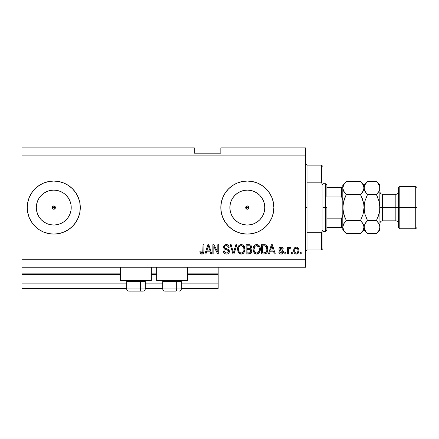 <?xml version="1.0" encoding="UTF-8"?>
<svg xmlns="http://www.w3.org/2000/svg" width="439" height="439" viewBox="0 0 439 439"><rect width="100%" height="100%" fill="white"/><g stroke="black" fill="none" stroke-linecap="round" stroke-linejoin="round"><path stroke-width="0.66" d="M218.172 288.445L181.318 288.445L218.172 288.445L218.172 283.139L181.318 283.139L218.172 283.139L218.172 274.391L187.415 274.391L218.172 274.391L218.172 288.445M162.754 288.445L145.254 288.445L162.754 288.445M126.69 288.445L21.95 288.445L126.69 288.445M162.754 283.139L145.254 283.139L162.754 283.139M126.69 283.139L21.95 283.139L21.95 288.445L21.95 283.139L126.69 283.139M156.657 274.391L151.351 274.391L156.657 274.391M120.593 274.391L21.95 274.391L21.95 283.139L21.95 273.859L120.593 273.859L21.95 273.859L21.95 274.391L120.593 274.391M218.172 273.859L218.172 274.391L218.172 273.859L187.415 273.859L218.172 273.859L218.172 267.23L218.172 273.859M156.657 273.859L151.351 273.859L156.657 273.859M21.95 267.23L21.95 273.859L21.95 267.23L305.681 267.23L21.95 267.23L21.95 259.273L305.681 259.273L305.681 155.861L21.95 155.861L21.95 267.23M245.813 206.934L246.169 208.739L247.344 209.227A1.657 1.657 0 0 1 245.686 207.57A1.657 1.657 0 0 1 247.344 205.907L245.813 206.934L247.344 205.907L248.512 206.396L249.001 207.57L248.512 208.739L247.344 209.227L246.169 208.739L245.686 207.57L246.707 206.034M52.241 206.934L52.598 208.739L53.772 209.227A1.657 1.657 0 0 1 52.115 207.57A1.657 1.657 0 0 1 53.772 205.907L52.241 206.934L53.772 205.907L54.941 206.396L55.429 207.57L54.941 208.739L53.772 209.227L52.598 208.739L52.115 207.57L53.135 206.034M50.364 224.68L53.772 225.015A17.45 17.45 0 0 1 36.322 207.57A17.45 17.45 0 0 1 53.772 190.12L57.174 190.455L60.445 191.448L63.463 193.061L66.108 195.229L68.275 197.874L69.889 200.892L70.882 204.162L71.217 207.57L70.882 210.972L69.889 214.243L68.275 217.261L66.108 219.906L63.463 222.074L60.445 223.687L57.174 224.68L53.772 225.015L50.364 224.68L47.094 223.687L44.076 222.074L41.431 219.906L39.263 217.261L37.65 214.243L36.656 210.972L36.322 207.57A17.45 17.45 0 0 1 40.245 196.54L39.263 197.874L41.431 195.229L44.076 193.061L47.094 191.448L50.364 190.455L53.772 190.12A17.45 17.45 0 0 1 71.217 207.57A17.45 17.45 0 0 1 53.772 225.015L57.174 224.68M243.941 224.68L247.344 225.015A17.45 17.45 0 0 1 229.893 207.57A17.45 17.45 0 0 1 247.344 190.12L250.746 190.455L254.022 191.448L257.034 193.061L259.679 195.229L261.853 197.874L263.46 200.892L264.454 204.162L264.788 207.57L264.454 210.972L263.46 214.243L261.853 217.261L259.679 219.906L257.034 222.074L254.022 223.687L250.746 224.68L247.344 225.015L243.941 224.68L240.665 223.687L237.647 222.074L235.008 219.906L232.835 217.261L231.221 214.243L230.228 210.972L229.893 207.57L230.228 204.162L231.221 200.892L232.835 197.874L235.008 195.229L237.647 193.061L240.665 191.448L243.941 190.455L247.344 190.12A17.45 17.45 0 0 1 264.788 207.57A17.45 17.45 0 0 1 247.344 225.015L250.746 224.68M247.327 181.049A26.516 26.516 0 0 0 242.18 181.559M242.158 181.565A26.516 26.516 0 0 0 222.853 197.407L225.295 192.836L228.593 188.819L232.61 185.521L237.197 183.068L242.169 181.559L247.344 181.049L252.518 181.559L257.49 183.068L262.072 185.521L266.094 188.819L269.392 192.836L271.84 197.418L273.349 202.395L273.859 207.57L273.349 212.739L271.84 217.717L269.392 222.299L266.094 226.315L262.072 229.613L257.49 232.066L252.518 233.575L247.344 234.086A26.516 26.516 0 0 1 220.828 207.57A26.516 26.516 0 0 1 247.344 181.049A26.516 26.516 0 0 1 273.859 207.57A26.516 26.516 0 0 1 247.344 234.086L242.169 233.575L237.197 232.066A26.516 26.516 0 0 0 242.158 233.57M222.836 197.435A26.516 26.516 0 0 0 222.836 217.7M222.853 217.728A26.516 26.516 0 0 0 237.186 232.061L232.61 229.613L228.593 226.315L225.295 222.299L222.842 217.717L221.333 212.739L220.828 207.57L221.333 202.395L222.842 197.418M242.18 233.575A26.516 26.516 0 0 0 247.327 234.086M53.756 181.049A26.516 26.516 0 0 0 27.767 202.384M27.761 202.406A26.516 26.516 0 0 0 27.251 207.548A26.516 26.516 0 0 1 27.761 202.406L29.27 197.418L31.723 192.836A26.516 26.516 0 0 1 38.786 185.692A26.516 26.516 0 0 0 27.251 207.57L27.761 202.395M27.251 207.587A26.516 26.516 0 0 0 27.761 212.728A26.516 26.516 0 0 1 27.251 207.587M35.021 188.819L31.723 192.836L35.021 188.819L39.038 185.521L43.62 183.068L48.597 181.559L53.772 181.049A26.516 26.516 0 0 1 80.288 207.57A26.516 26.516 0 0 1 53.772 234.086A26.516 26.516 0 0 1 27.251 207.57A26.516 26.516 0 0 1 53.772 181.049L58.941 181.559L63.918 183.068L68.5 185.521L72.523 188.819L75.815 192.836L78.268 197.418L79.777 202.395L80.288 207.57L79.777 212.739L78.268 217.717L75.815 222.299L72.523 226.315L68.5 229.613L63.918 232.066L58.941 233.575L53.772 234.086L48.597 233.575L43.62 232.066L39.038 229.613L35.021 226.315L31.723 222.299A26.516 26.516 0 0 0 53.756 234.086M120.593 280.488L120.593 267.23L120.593 280.488L151.351 280.488L151.351 267.23L151.351 280.488L120.593 280.488M187.415 280.488L187.415 267.23L187.415 280.488L156.657 280.488L187.415 280.488M156.657 267.23L156.657 280.488L156.657 267.23M248.512 206.396L248.875 208.201L248.875 206.934L247.344 205.907A1.657 1.657 0 0 1 249.001 207.57A1.657 1.657 0 0 1 247.344 209.227L245.813 208.201M54.941 206.396L55.303 208.201L55.303 206.934L53.772 205.907A1.657 1.657 0 0 1 55.429 207.57A1.657 1.657 0 0 1 53.772 209.227L52.241 208.201M21.95 147.905L194.307 147.905L21.95 147.905L21.95 155.861L305.681 155.861L305.681 147.905L220.828 147.905L305.681 147.905L305.681 259.273L21.95 259.273L21.95 147.905M31.723 222.299L29.27 217.717L27.761 212.739L27.251 207.57A26.516 26.516 0 0 0 38.786 229.443A26.516 26.516 0 0 1 31.723 222.299M213.837 253.972L213.837 246.586L213.837 253.972L212.871 253.972L212.871 244.693L213.897 244.693L217.81 252.09L217.81 244.693L218.776 244.693L218.776 253.972L217.744 253.972L213.837 246.586L217.744 253.972L218.776 253.972L218.776 244.693L217.81 244.693L217.81 252.09L213.897 244.693L212.871 244.693L212.871 253.972L213.837 253.972L212.871 253.972L212.871 244.693L213.897 244.693M229.377 251.212L228.9 252.974L227.567 253.94L225.844 254.049L224.203 253.232L223.358 250.96L224.324 250.839L224.812 252.255L226.112 252.974L227.66 252.754L228.412 251.591L227.951 250.367L224.73 249.149L223.775 248.068L223.78 246.092L225.262 244.721L227.391 244.737L228.631 245.653L229.142 247.344L228.176 247.464L227.665 246.131L226.321 245.653L225.092 245.999L224.576 247.387L225.191 248.309L228.554 249.533L229.383 251.388L227.951 249.171L224.867 248.079L224.565 247.135C224.686 246.131 225.273 245.637 226.321 245.653C227.473 245.697 228.088 246.301 228.176 247.464L229.142 247.344C229.004 245.582 228.055 244.655 226.294 244.572C224.636 244.633 223.736 245.478 223.599 247.113C223.758 248.567 224.592 249.418 226.101 249.665C227.358 249.753 228.132 250.34 228.417 251.421C228.285 252.485 227.66 253.018 226.546 253.007C225.185 252.924 224.444 252.2 224.324 250.839L223.358 250.96C223.473 252.924 224.51 253.972 226.458 254.093L226.458 254.093C228.236 254.044 229.213 253.138 229.383 251.388L229.372 251.673M233.828 251.426L235.891 244.693L236.895 244.693L233.971 253.972L232.977 253.972L230.201 244.693L231.194 244.693L233.422 252.886L235.891 244.693L236.895 244.693L235.891 244.693L233.422 252.886L231.194 244.693L230.201 244.693L232.977 253.972L233.971 253.972L232.977 253.972L230.201 244.693L231.194 244.693L233.213 252.052M241.455 254.082L239.699 253.72L237.927 251.52L237.62 248.595L238.388 246.169L240.001 244.803L241.68 244.594L243.277 245.253L244.528 246.981L244.935 249.341L244.43 251.915L243.14 253.517L241.258 254.093L243.985 252.672L244.935 249.341C245 246.641 243.777 245.05 241.263 244.572C238.695 245.066 237.466 246.691 237.581 249.456L238.52 252.639L241.055 254.088M256.886 254.082L255.13 253.72L253.358 251.52L253.045 248.595L254.071 245.824L255.432 244.803L257.523 244.671L259.065 245.566L260.08 247.322L260.349 249.78L259.861 251.915L258.566 253.517L256.683 254.093L259.416 252.672L260.36 249.341C260.431 246.641 259.208 245.05 256.689 244.572C254.121 245.066 252.897 246.691 253.007 249.456L253.945 252.639L256.48 254.088M292.303 252.644L292.303 253.972L291.337 253.972L291.337 252.644L292.303 252.644L291.337 252.644L291.337 253.972L292.303 253.972L291.337 253.972L291.337 252.644L292.303 252.644L292.303 253.972L292.303 252.644M296.495 254.088L296.336 254.093C298.191 253.726 299.058 252.54 298.932 250.526L298.405 252.924L296.956 254.022L295.167 253.791L294.026 252.398L293.96 248.984L294.679 247.766L295.732 247.173L296.934 247.173L297.977 247.755L298.641 248.754L298.932 250.526C299.008 248.584 298.147 247.442 296.336 247.102C294.503 247.453 293.642 248.617 293.746 250.598C293.647 252.568 294.509 253.737 296.336 254.093L296.182 254.088M202.384 254.038L200.535 253.599L199.855 251.201L200.815 251.081L201.452 252.902L202.214 252.963L202.802 252.458L202.988 244.693L203.954 244.693L203.883 252.052L203.295 253.517L201.858 254.093C203.438 253.78 204.135 252.743 203.954 250.993L203.954 244.693L202.988 244.693L202.862 252.304L201.896 253.007L200.815 251.081L199.855 251.201L200.403 253.435L201.649 254.088M269.442 253.972L270.248 251.201L269.442 253.972L268.438 253.972L271.401 244.693L272.339 244.693L275.308 253.972L274.304 253.972L273.492 251.201L270.248 251.201L273.492 251.201L274.304 253.972L275.308 253.972L272.339 244.693L271.401 244.693L268.438 253.972L269.442 253.972L268.438 253.972L271.401 244.693L272.339 244.693L275.308 253.972L274.304 253.972M281.103 254.093L281.103 254.093C282.513 254.038 283.276 253.314 283.38 251.915L283.029 253.182L281.975 253.967L280.444 254.022L279.489 253.506L278.803 251.92L279.764 251.805L280.175 252.776L281.169 253.127L282.036 252.88L282.42 252.079L282.151 251.432L280.016 250.653L279.116 249.857L278.957 248.622L279.544 247.585L281.267 247.108L282.87 247.881L283.259 249.028L282.299 249.149L281.937 248.342L281.097 248.068L280.296 248.222L279.89 248.973L280.291 249.506L282.787 250.444L283.38 251.915C283.27 250.696 282.568 250 281.273 249.84L280.192 249.451L279.884 248.891L281.097 248.068L282.299 249.149L283.259 249.028C283.084 247.766 282.348 247.124 281.059 247.102C279.764 247.119 279.05 247.761 278.924 249.028C279.16 250.241 279.945 250.932 281.289 251.097L282.195 251.47L282.42 252.079L281.169 253.127L279.764 251.805L278.803 251.92C278.974 253.298 279.742 254.022 281.103 254.093L280.878 254.082M285.794 252.644L285.794 253.972L284.829 253.972L284.829 252.644L285.794 252.644L284.829 252.644L284.829 253.972L285.794 253.972L284.829 253.972L284.829 252.644L285.794 252.644L285.794 253.972L285.794 252.644M288.796 248.913L288.566 253.972L287.6 253.972L287.6 247.223L288.566 247.223L288.566 248.298L289.488 247.13L290.613 247.464L290.25 248.43L289.471 248.315L288.878 248.748L288.566 250.471L288.736 249.094L289.597 248.309L290.25 248.43L290.613 247.464L289.702 247.102L288.566 248.298L288.566 247.223L287.6 247.223L287.6 253.972L288.566 253.972L287.6 253.972L287.6 247.223L288.566 247.223M301.22 252.644L301.22 253.972L300.254 253.972L300.254 252.644L301.22 252.644L300.254 252.644L300.254 253.972L301.22 253.972L300.254 253.972L300.254 252.644L301.22 252.644L301.22 253.972L301.22 252.644M266.253 245.16L267.834 249.281L267.104 252.502L265.54 253.808L261.567 253.972L261.567 244.693L264.926 244.721L266.243 245.154L267.406 246.707L267.834 249.281C267.982 247.305 267.258 245.835 265.655 244.863L261.567 244.693L261.567 253.972L264.3 253.972L261.567 253.972L261.567 244.693M248.995 253.972C250.79 253.956 251.723 253.051 251.805 251.245L251.399 252.853L250.62 253.643L246.136 253.972L246.136 244.693L249.506 244.715L250.834 245.264L251.547 247.311L250.526 248.968L251.514 249.901L251.805 251.245L250.526 248.968L251.563 247.025C251.421 245.478 250.576 244.699 249.017 244.693L246.136 244.693L246.136 253.972L248.995 253.972L246.136 253.972L246.136 244.693L249.747 244.748M205.918 253.972L206.731 251.201L205.918 253.972L204.914 253.972L207.877 244.693L208.821 244.693L211.785 253.972L210.786 253.972L209.974 251.201L206.731 251.201L209.974 251.201L210.786 253.972L211.785 253.972L208.821 244.693L207.877 244.693L204.914 253.972L205.918 253.972L204.914 253.972L207.877 244.693L208.821 244.693L211.785 253.972L210.786 253.972M28.392 215.264L29.27 217.717M29.27 197.418L28.156 200.705M305.681 267.23L305.681 259.273L305.681 267.23M194.307 153.206L194.307 147.905L194.307 153.206L220.828 153.206L194.307 153.206M220.828 147.905L220.828 153.206L220.828 147.905M54.403 209.101L53.772 209.227L55.303 208.201M200.03 252.65L199.959 252.37M199.855 251.201L200.815 251.081L200.832 251.388M200.864 251.701L200.991 252.304M202.214 252.963L202.494 252.815M202.73 252.579L202.928 252.002M202.966 251.69L202.988 251.064M202.988 244.693L203.954 244.693L203.937 251.525L203.449 253.325M203.883 252.052L202.889 253.841M201.046 253.945L201.441 254.06M271.571 246.981L271.873 245.659L273.173 250.115L270.567 250.115L271.439 247.415L270.567 250.115L273.173 250.115L271.873 245.659L271.571 246.981M272.301 247.25L272.202 246.921M280.033 253.885L279.659 253.66M279.495 253.512L279.133 253.018M279.023 252.776L279.489 253.506M279.017 252.76L278.886 252.359M278.803 251.92L279.764 251.805L279.912 252.381M280.845 253.1L281.394 253.116M282.392 252.31L282.096 251.399M282.42 252.079L282.195 251.47L282.42 252.079L282.195 251.47L279.692 250.482M282.195 251.47L281.525 251.168M279.363 250.208L279.149 249.917M279.116 249.851L278.968 249.451M278.957 248.622L279.16 248.057M279.275 247.876L279.55 247.585M279.808 247.398L280.258 247.206M282.584 247.585L282.864 247.876M283.067 248.244L283.188 248.622M283.259 249.028L282.299 249.149M282.255 248.924L282.134 248.6M281.52 248.117L280.472 248.15M279.912 248.688L280.192 249.451L281.273 249.84L280.548 249.604M279.884 248.891L280.192 249.451M280.779 249.687L281.273 249.84M281.662 249.956L282.041 250.087M283.325 251.349L282.935 250.581M283.029 253.177L282.458 253.742M282.381 253.786L281.992 253.962M281.97 253.967L281.542 254.066M283.067 248.238L282.87 247.881M289.702 247.102L290.613 247.464L290.25 248.43L289.597 248.309M289.466 248.32L288.659 249.434M288.566 253.972L288.566 250.471M296.023 254.077L295.732 254.022M294.684 253.418L294.295 252.946M293.856 251.805L293.773 251.212M293.751 250.905L293.751 250.29M293.96 248.979L296.341 247.102M296.654 247.119L296.929 247.168M298.509 248.474L298.899 249.879M298.756 252.063L298.547 252.655M298.405 252.919L298.026 253.402M296.94 254.022L296.665 254.077M295.584 248.293L295.013 248.968L294.712 250.592C294.596 249.253 295.134 248.414 296.314 248.068C297.527 248.392 298.081 249.231 297.966 250.592L297.9 249.747M297.9 251.448L297.966 250.592C298.081 251.931 297.543 252.776 296.363 253.127L297.022 252.941M294.821 251.673L294.728 251.015M297.357 248.529L295.842 248.156M297.905 249.753L297.768 249.215M297.807 249.341L297.455 248.644M297.653 248.951L296.929 248.205M296.775 253.062L297.664 252.222L297.96 250.801M297.494 252.496L297.658 252.222M295.238 252.568L296.363 253.127C295.145 252.804 294.596 251.959 294.712 250.592L294.723 250.175M264.926 244.721L264.393 244.693M265.48 244.808L265.809 244.924M264.508 253.967L264.3 253.972C266.819 253.594 267.999 252.03 267.834 249.281L267.823 249.698M267.801 250.115L267.587 251.333M267.554 251.437L267.45 251.75M266.868 252.864L266.605 253.177M265.557 253.802L266.144 253.544M265.54 253.808L265.129 253.907L265.54 253.808M265.074 253.912L264.717 253.956M267.406 246.707L266.731 245.588M266.621 247.398L266.758 247.92M266.868 249.028L266.797 250.345M265.085 252.804L266.5 251.536L264.185 252.886L265.408 252.71M262.527 252.886L262.527 245.774L265.469 245.961L262.527 245.774L262.527 252.886L264.185 252.886L262.527 252.886M266.358 246.817L265.469 245.961L266.863 249.555M264.744 252.859L265.024 252.815M253.358 251.531L253.232 251.135M253.045 248.573L253.177 247.744M253.835 246.136L254.06 245.84M254.411 245.461L255.432 244.803M255.844 244.671L256.25 244.594M257.523 244.671L259.098 245.604M258.714 245.258L259.059 245.56M259.526 246.147L259.756 246.537M259.954 246.976L260.069 247.289M260.316 248.501L260.36 249.341M260.25 250.658L260.091 251.306M259.542 252.491L257.907 253.874M257.83 253.901L257.144 254.066M256.217 254.066L255.904 254.011M255.877 254L254.483 253.254M253.007 249.456L253.023 249.873M258.225 253.731L258.566 253.517M260.173 247.673L259.861 246.762M256.881 245.664L257.419 245.763L256.041 245.736L254.916 246.389L256.041 245.736M258.823 246.888L257.419 245.763L258.368 246.323M254.949 246.356L253.972 249.467C253.824 247.327 254.73 246.054 256.694 245.653L258.994 247.212L259.394 249.314C259.504 251.388 258.593 252.617 256.678 253.007L257.907 252.683L259.279 250.592L258.818 251.788L259.284 250.559M256.058 252.93L255.224 252.524L256.678 253.007C254.812 252.644 253.912 251.465 253.972 249.467L254.291 251.3L253.978 249.138L254.384 247.162M254.159 247.788L254.274 247.426L254.159 247.788M259.229 247.92L258.615 246.586M259.279 250.592L259.345 248.507L258.911 247.047M259.334 248.441L259.246 247.98M257.314 252.93L257.611 252.831M254.285 251.289L254.949 252.282M254.977 252.315L254.582 251.849M250.894 245.324L251.141 245.637M251.152 245.653L251.371 246.059M251.382 246.076L251.514 246.531M251.498 247.607L251.311 248.123M250.834 249.127L251.108 249.347M251.788 250.899L251.794 251.525M251.761 251.81L251.574 252.496M251.393 252.859L251.064 253.303M249.555 253.945L249.275 253.967M250.795 251.728L250.537 250.219L248.88 249.632C250.082 249.555 250.735 250.093 250.839 251.256C250.735 250.093 250.082 249.555 248.88 249.632L247.102 249.632L248.88 249.632M250.054 252.721L250.839 251.256L249.95 252.771L249.017 252.886L250.159 252.666M249.544 245.824L247.102 245.774L247.102 248.545L249.753 248.458L250.598 247.179L249.753 248.458L247.102 248.545L247.102 245.774L248.677 245.774C249.829 245.631 250.471 246.098 250.598 247.179L250.29 246.208L249.1 245.785M248.803 248.545L249.983 248.364M249.753 248.458L250.559 247.591L250.471 246.504M247.102 252.886L247.102 249.632L247.102 252.886L249.017 252.886L247.102 252.886M249.61 252.853L249.017 252.886M250.559 247.591L250.598 247.179M249.023 245.78L248.677 245.774M237.933 251.531L237.801 251.135M237.62 248.573L237.751 247.744M238.41 246.136L238.629 245.84M239.623 244.989L240.007 244.803M240.418 244.671L240.824 244.594M242.092 244.671L243.294 245.264L244.935 249.341M244.819 250.664L244.732 251.064M244.111 252.491L243.168 253.501M243.124 253.528L242.476 253.874M242.405 253.901L241.719 254.066M240.786 254.066L240.479 254.011M240.446 254L239.057 253.254M242.048 254.005L242.432 253.89M242.8 253.731L243.14 253.517M243.453 253.27L243.733 252.985M244.924 248.918L244.83 248.084M244.748 247.673L244.435 246.762M243.672 245.604L243.294 245.264M241.45 245.664L241.993 245.763L240.616 245.736L239.485 246.389L240.007 245.983M243.398 246.888L241.993 245.763L242.937 246.323M238.712 247.87L238.542 249.467C238.393 247.327 239.304 246.054 241.269 245.653L243.563 247.212L243.969 249.314C244.073 251.388 243.168 252.617 241.247 253.007L242.476 252.683L243.848 250.592L243.393 251.788L243.859 250.559M243.64 251.3L242.476 252.683M240.632 252.93L239.798 252.524L241.247 253.007C239.381 252.644 238.481 251.465 238.542 249.467L238.86 251.3L238.569 248.809M238.953 247.162L238.602 248.479M240.594 245.741L240.298 245.84M239.524 246.356L238.739 247.766M243.804 247.92L243.184 246.586M243.848 250.592L243.919 248.507L243.486 247.047M243.908 248.441L243.821 247.98M241.884 252.93L242.185 252.831M238.854 251.289L239.518 252.282M239.551 252.315L239.156 251.849M233.971 253.972L236.895 244.693L233.971 253.972M233.422 252.886L233.318 252.469M225.229 253.89L224.801 253.693M224.214 253.237L223.841 252.765M223.413 251.574L223.358 250.96L224.345 251.053M226.118 252.974L226.886 252.99M227.424 252.864L227.846 252.634M228.412 251.591L228.406 251.218M228.214 250.658L227.951 250.367M227.825 250.274L227.243 250.005M224.362 248.886L224.077 248.584M224.06 248.567L224.334 248.864M223.698 246.339L224.071 245.571M224.79 244.929L225.158 244.759M225.289 244.71L225.772 244.605M226.859 244.611L227.38 244.737M227.402 244.742L227.956 245.011M228.631 245.653L229.087 246.789M229.142 247.344L228.159 247.283M227.665 246.131L226.689 245.681M226.672 245.675L226.003 245.67M224.861 246.224L224.691 246.504M224.592 246.811L224.576 247.387M224.565 247.135L225.02 248.205M224.719 247.87L224.938 248.145M225.399 248.403L225.811 248.551M225.871 248.567L225.564 248.469M226.76 248.798L227.161 248.908M228.494 249.489L228.812 249.775M229.026 250.054L229.174 250.334M229.196 250.389L229.295 250.68M229.334 251.942L229.174 252.474M229.169 252.485L228.609 253.319M228.527 253.402L228.088 253.715M226.738 254.082L226.458 254.093M224.757 253.671L225.24 253.896M228.944 246.246L228.34 245.313M227.852 252.628L227.556 252.809M225.69 252.864L225.3 252.677M217.81 244.693L218.776 244.693L218.776 253.972L217.744 253.972M208.053 246.981L208.349 245.659L209.655 250.115L207.043 250.115L207.921 247.415L207.043 250.115L209.655 250.115L208.596 246.614M208.783 247.25L208.684 246.921M208.349 245.659L208.163 246.542M271.988 246.136L271.873 245.659M296.523 248.079L296.106 248.079M295.568 252.88L295.946 253.067M296.149 253.111L296.572 253.111M266.149 252.167L266.676 250.987M266.736 250.702L266.824 250.131M266.758 247.947L266.698 247.673M266.539 247.179L266.188 246.559M265.869 246.213L265.315 245.9M265.156 245.862L264.157 245.774M256.694 245.653L256.365 245.675M254.916 246.389L254.51 246.916M256.365 252.99L256.996 252.99M257.907 252.683L258.818 251.788M259.372 249.956L259.345 248.507M241.269 245.653L240.94 245.675M239.485 246.389L239.085 246.916M240.94 252.99L241.571 252.99M243.941 249.956L243.919 248.507M40.245 218.595L39.263 217.261L41.431 219.906L44.076 222.074M53.783 234.086A26.516 26.516 0 0 0 58.93 233.575M58.958 233.57A26.516 26.516 0 0 0 63.907 232.072M63.929 232.061A26.516 26.516 0 0 0 68.484 229.63M68.522 229.602A26.516 26.516 0 0 0 75.81 222.31M75.826 222.288A26.516 26.516 0 0 0 78.263 217.733M78.274 217.695A26.516 26.516 0 0 0 78.274 197.44M78.263 197.402A26.516 26.516 0 0 0 75.826 192.847M75.81 192.825A26.516 26.516 0 0 0 68.522 185.532L72.523 188.819M68.484 185.505A26.516 26.516 0 0 0 63.929 183.074M63.907 183.063A26.516 26.516 0 0 0 58.958 181.565M58.93 181.559A26.516 26.516 0 0 0 53.783 181.049M43.62 183.068L39.038 185.521M39.038 229.613L43.62 232.066L48.597 233.575M36.656 204.162L36.322 207.57L36.656 204.162L37.65 200.892L39.263 197.874L41.431 195.229L44.076 193.061M247.36 234.086A26.516 26.516 0 0 0 252.507 233.575M252.524 233.575A26.516 26.516 0 0 0 273.349 212.756M273.354 212.728A26.516 26.516 0 0 0 273.859 207.587M273.859 207.548A26.516 26.516 0 0 0 273.354 202.406M269.392 192.836A26.516 26.516 0 0 0 252.524 181.559M252.507 181.559A26.516 26.516 0 0 0 247.36 181.049M225.295 192.836L225.026 193.248M228.593 226.315L232.61 229.613M257.034 222.074L259.679 219.906L261.853 217.261M264.454 210.972L264.788 207.57L264.454 204.162M261.853 197.874L259.679 195.229L257.034 193.061M250.746 190.455L247.344 190.12L243.941 190.455M237.647 193.061L235.008 195.229L232.835 197.874M230.228 204.162L229.893 207.57L230.228 210.972M232.835 217.261L235.008 219.906L237.647 222.074M247.975 209.101L247.344 209.227L248.875 208.201M63.463 222.074L66.108 219.906L68.275 217.261M70.882 210.972L71.217 207.57L70.882 204.162M68.275 197.874L66.108 195.229L63.463 193.061M57.174 190.455L53.772 190.12L50.364 190.455M36.322 207.57L36.656 210.972M128.852 291.095L139.553 291.095A2.124 1.059 -90 0 0 140.612 288.972L140.612 281.388L140.162 280.488L140.612 281.388L126.69 281.388L140.612 281.388L140.612 288.972L126.739 288.972M127.595 280.488L126.69 281.388L126.69 288.972C126.822 290.261 127.529 290.969 128.814 291.095C127.529 290.969 126.822 290.261 126.69 288.972L145.254 288.972C145.122 290.261 144.415 290.969 143.13 291.095C144.415 290.969 145.122 290.261 145.254 288.972L145.254 281.388L140.612 281.388L145.254 281.388L144.354 280.488M129.192 291.095L143.114 291.095M145.205 288.972L140.612 288.972A2.124 1.059 90 0 1 139.553 291.095L143.092 291.095M164.916 291.095L175.616 291.095A2.124 1.059 -90 0 0 176.676 288.972L176.676 281.388L176.226 280.488L176.676 281.388L162.754 281.388L176.676 281.388L176.676 288.972L162.803 288.972M163.654 280.488L162.754 281.388L162.754 288.972C162.885 290.261 163.588 290.969 164.877 291.095C163.588 290.969 162.885 290.261 162.754 288.972L181.318 288.972L181.318 281.388L176.676 281.388L181.318 281.388L180.413 280.488M165.256 291.095L175.616 291.095A2.124 1.059 90 0 0 176.676 288.972L181.269 288.972M305.681 163.813L307.004 165.141L307.004 182.833L321.589 182.833L321.589 165.141L307.004 165.141L307.004 207.57L305.681 207.57L307.004 207.57L307.004 249.994L321.589 249.994L321.589 232.302L307.004 232.302L307.004 249.994L305.681 251.322M322.917 166.469L321.589 165.141L321.589 182.833L322.917 185.187L322.917 248.666L322.917 229.948L321.589 232.302L321.589 249.994L322.917 248.666M307.004 182.833L307.004 232.302L321.589 232.302L322.917 229.948L322.917 185.187L321.589 182.833L307.004 182.833M341.915 227.457L341.476 227.457L341.476 218.172L342.596 216.806L342.804 214.951L342.596 216.806L341.476 218.172L341.476 227.457L326.89 227.457L326.89 207.57L325.568 207.57L325.568 231.43L325.568 207.57L322.917 207.57L325.568 207.57L325.568 183.705L325.568 207.57L326.89 207.57L326.89 230.107L326.89 227.457L342.804 227.457M249.001 207.57L245.686 207.57L249.001 207.57M55.429 207.57L52.115 207.57L55.429 207.57M326.89 196.963L326.89 185.028L326.89 196.963L341.476 196.963L342.596 198.329L342.804 200.184L342.596 198.329L341.476 196.963L341.476 187.678L326.89 187.678L341.915 187.678L341.476 187.678L341.476 196.963L326.89 196.963M341.476 218.172L326.89 218.172L341.476 218.172M342.804 187.678L341.915 187.678L342.804 187.678M342.76 187.678L341.476 187.678M417.05 187.678L415.722 186.356L415.722 207.57L415.722 186.356L399.814 186.356L398.486 187.678L398.486 207.57L399.814 207.57L399.814 186.356L399.814 207.57L415.722 207.57L415.722 228.779L415.722 207.57L417.05 207.57L417.05 187.678L417.05 227.457L417.05 207.57L399.814 207.57L399.814 228.779L399.814 207.57L398.486 207.57L398.486 227.457L398.486 207.57L395.835 207.57L395.835 194.307C397.443 194.148 398.327 193.264 398.486 191.656M379.927 188.139L379.927 185.028L379.675 189.73L378.956 191.388L376.437 194.554L378.95 200.859L379.927 207.57L382.578 207.57L382.578 220.828L395.835 220.828L395.835 207.57L382.578 207.57L382.578 194.307L382.578 207.57L379.927 207.57L379.927 230.107L379.927 188.046L379.675 210.939L378.95 214.265L376.437 220.581L378.945 223.725L379.927 227.089L378.956 230.426L376.755 233.268M345.981 233.279L343.786 230.448L342.804 227.089L343.775 223.747L346.289 220.581L360.529 220.581L363.037 223.725L364.019 227.089L363.766 228.768L363.048 230.426L360.529 233.592L346.289 233.592L343.786 230.448L342.804 227.089L343.057 228.785M343.057 210.961L344.889 217.481L343.057 210.961L343.781 214.287L342.804 207.57L343.057 204.19L342.804 230.107L346.289 233.592L360.529 233.592L360.847 233.268M362.021 222.238L363.761 225.377L364.019 230.107L364.019 227.089L363.048 230.426L360.968 233.142M360.836 181.856L360.529 181.543L346.289 181.543L360.529 181.543L363.037 184.687L364.019 188.046L363.048 191.388L360.529 194.554L346.289 194.554L360.529 194.554L361.934 193.006L360.529 194.554L363.037 200.859L363.766 204.19L361.934 197.649L363.766 204.19L364.019 207.57L364.019 227.089L364.019 207.57L363.037 214.287L360.529 220.581L346.289 220.581L343.781 223.736L346.289 220.581L343.781 214.276L344.889 217.481M343.38 224.521L345.098 221.871M343.369 190.586L342.804 188.046L342.804 207.57L343.057 204.173L344.851 197.748M361.934 197.654L360.529 194.554L363.037 191.409L361.934 193.006L363.766 189.73L364.019 185.028L364.271 189.747L364.266 186.366L364.985 184.709L367.18 181.872M342.804 187.952L343.775 184.709L346.289 181.543L342.804 185.028L342.804 188.046L343.775 184.709L345.97 181.872M344.84 197.769L346.289 194.554L343.786 191.409L342.804 188.046L342.804 207.57L343.781 200.848L346.289 194.554L343.424 190.713M362.274 198.538L363.761 204.179L364.019 207.57L364.019 188.046L364.019 207.57L363.311 213.25M376.75 181.856L376.437 181.543L367.503 181.543L364.019 185.028L360.529 181.543L363.037 184.687L364.019 188.046L364.985 184.709L367.503 181.543L376.437 181.543L377.82 183.063M363.382 185.351L363.08 184.764M361.934 217.481L362.115 217.02M363.037 214.287L360.529 220.581L361.934 222.129M345.844 181.998L344.889 183.09M343.408 224.455L342.804 227.089L342.804 230.107M343.441 229.784L343.742 230.371M343.057 210.945L342.804 207.57L342.804 227.089M342.804 185.028L342.804 188.046M367.059 233.142L364.996 230.448L364.019 227.089L364.985 223.747L367.503 220.581L364.996 214.276L364.019 207.57L364.271 210.95L364.266 204.195L364.99 200.864L367.284 195.004M360.529 233.592L364.019 230.107L367.503 233.592L376.437 233.592L367.503 233.592L366.159 232.116M364.266 228.768L364.266 225.405L366.099 222.134L364.996 223.725L367.503 220.581L366.313 221.871M364.65 229.784L364.985 230.426M377.842 217.486L378.95 214.27L376.437 220.581L367.503 220.581L366.104 217.492L367.503 220.581L376.437 220.581L376.662 220.131M364.99 214.265L364.88 213.87M364.732 201.852L364.271 204.184L364.99 200.87L367.503 194.554L364.996 191.409L364.019 188.046L364.277 189.758L366.011 192.897M367.059 181.998L366.099 183.09M379.301 224.422L379.927 227.089L379.675 228.785L378.956 230.426L376.437 233.592L379.927 230.107M376.881 233.142L377.842 232.044M379.214 213.283L378.95 214.265M377.93 222.238L379.362 224.548M379.675 225.405L379.927 227.089L379.675 225.405M378.945 191.409L377.842 193.006L378.945 191.409M379.06 201.265L376.437 194.554L367.503 194.554L376.437 194.554L377.836 197.643L376.437 194.554L378.956 191.388L379.675 189.73L379.669 186.339L379.927 188.046M379.675 204.195L379.927 207.57L379.675 204.195M379.291 185.351L378.989 184.764M378.945 184.687L379.669 186.339L377.842 183.09L378.945 184.687M377.842 217.475L379.675 210.961L379.927 207.57L378.95 200.859M364.996 200.859L364.019 207.57L364.271 210.961L364.996 214.276L367.503 220.581M376.437 220.581L377.842 222.129M366.099 232.044L364.277 228.796L364.019 227.089M379.927 185.028L377.842 183.09M367.503 194.554L366.099 193.006M379.927 223.478C380.086 221.871 380.97 220.987 382.578 220.828L382.578 207.57L395.835 207.57L395.835 194.307L382.578 194.307C380.97 194.148 380.086 193.264 379.927 191.656M398.486 223.478C398.327 221.871 397.443 220.987 395.835 220.828L395.835 207.57L398.486 207.57L398.486 187.678M181.318 288.972C181.186 290.261 180.478 290.969 179.194 291.095C180.478 290.969 181.186 290.261 181.318 288.972M326.89 230.107L325.568 231.43L322.917 231.43M322.917 183.705L325.568 183.705L326.89 185.028M417.05 227.457L415.722 228.779L399.814 228.779L398.486 227.457"/></g></svg>

